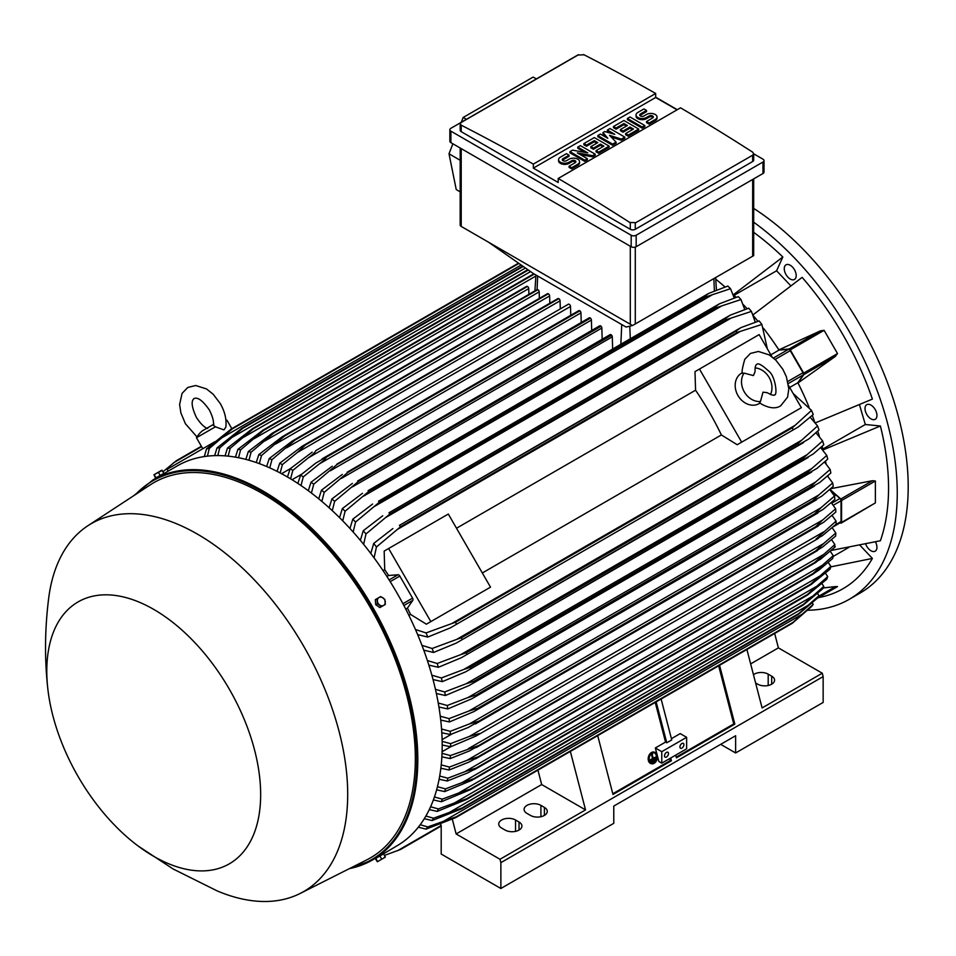 <?xml version="1.0" encoding="UTF-8"?>
<svg xmlns="http://www.w3.org/2000/svg" width="956" height="956" viewBox="0 0 956 956"><rect width="100%" height="100%" fill="white"/><g stroke="black" fill="none" stroke-linecap="round" stroke-linejoin="round"><path stroke-width="1.43" d="M753.412 375.589L755.085 371.645C754.917 367.355 755.491 364.929 756.782 364.391L756.782 364.391C758.096 362.754 762.087 365.001 768.732 371.131C775.543 375.983 777.766 396.322 774.36 394.852L774.36 394.852C774.097 395.832 771.719 395.115 767.226 392.689L762.984 392.175L760.474 401.508A17.578 14.352 -120 0 1 744.306 391.9A17.578 14.352 -120 0 1 744.067 373.091L753.412 375.589M755.12 367.917A17.578 14.352 -120 0 1 769.174 377.536A17.578 14.352 -120 0 1 770.476 394.517M760.044 403.109L759.207 403.599A17.578 14.352 -120 0 1 737.972 395.545A17.578 14.352 -120 0 1 741.617 373.139L742.465 372.661M760.474 401.508L759.47 402.691L761.824 404.292C769.676 408.403 775.961 408.905 780.693 405.81L787.589 397.146L788.808 388.841L786.418 376.819L782.904 369.375L775.902 360.209L769.233 354.903L758.407 351.461L750.448 353.433L744.772 359.337C742.226 368.251 741.486 372.924 742.537 373.366L744.067 373.091M699.469 369.052L741.677 442.15L737.207 444.731L721.386 434.956A199.051 114.923 -120 0 0 695.562 390.215L695 371.633L759.148 334.6L771.934 356.743M788.569 385.543L801.355 407.686L741.677 442.15M721.386 434.956L482.326 572.979M456.502 528.238L695.562 390.215M486.042 589.733L426.364 624.184L410.554 614.409A199.051 114.923 -120 0 0 407.447 608.135L412.801 600.344A2.115 1.219 -120 0 0 412.562 598.133L399.835 576.074A2.115 1.219 -120 0 0 398.031 574.759L388.602 575.5A199.051 114.923 -120 0 0 384.718 569.68L384.169 551.098L388.626 548.517L430.833 621.603L426.364 624.184M388.626 548.517L448.316 514.053L490.512 587.151L430.833 621.603M796.886 410.267L737.207 444.731M789.68 387.467L797.866 382.735L803.219 374.943A2.115 1.219 -120 0 0 802.98 372.721L787.828 381.468M770.835 354.819L779.02 350.087L788.449 349.358A2.115 1.219 -120 0 1 790.242 350.673L802.98 372.721M797.866 382.735A199.051 114.923 60 0 1 797.985 382.974L803.841 374.573A1.41 0.813 60 0 0 803.685 373.103L790.277 349.872A1.41 0.813 60 0 0 789.07 349L778.877 349.872A199.051 114.923 60 0 1 779.02 350.087M803.841 374.573L835.496 356.301L797.985 382.974A199.051 114.923 60 0 1 809.027 407.113M820.368 330.895L824.108 330.334L837.516 353.565L835.174 356.528M763.486 328.243A199.051 114.923 60 0 1 778.877 349.872L820.726 330.716L789.07 349M812.289 415.418A199.051 114.923 60 0 1 814.751 422.158M753.316 315.755A199.051 114.923 60 0 1 757.929 321.252M815.337 422.899L872.398 399.094A219.796 126.897 -120 0 0 802.132 277.371L752.981 314.882M790.803 285.796L776.583 270.787L734.088 295.332M733.037 294.329A199.051 114.923 60 0 1 733.431 294.699L782.833 256.997A219.796 126.897 -120 0 0 753.687 232.32M776.583 270.787L782.833 256.997M715.745 279.2A199.051 114.923 60 0 1 724.995 286.955M831.182 550.441L880.392 540.749A219.796 126.897 -120 0 0 880.392 425.994L865.323 424.5L822.829 449.033M865.323 424.5L859.444 404.687M880.392 425.994L823.044 449.906A199.051 114.923 60 0 1 823.176 450.443M865.706 544.048A8.437 4.876 -120 0 0 875.206 551.17A8.437 4.876 -120 0 0 876.497 549.688A8.437 4.876 -120 0 0 875.457 541.897M792.512 267.094A8.437 4.876 -120 0 0 786.011 264.836A8.437 4.876 -120 0 0 787.947 277.192A8.437 4.876 -120 0 0 794.448 279.451A8.437 4.876 -120 0 0 792.512 267.094M807.76 610.227A232.105 134.007 -120 0 0 849.191 599.352A232.105 134.007 -120 0 0 897.254 493.105A232.105 134.007 -120 0 0 753.687 222.186M818.444 597.608L818.695 597.572A219.796 126.897 -120 0 0 872.398 558.423L859.934 545.255M876.497 412.55A8.437 4.876 -120 0 0 866.757 404.687A8.437 4.876 -120 0 0 865.467 411.45A8.437 4.876 -120 0 0 875.206 419.314A8.437 4.876 -120 0 0 876.497 412.55M849.191 599.352L860.125 593.043A232.105 134.007 -120 0 0 908.2 486.783A232.105 134.007 -120 0 0 753.687 208.384M848.868 547.394L833.07 556.523M872.398 558.423L830.728 566.872M570.768 315.289L570.505 306.458A1.757 1.016 -120 0 0 569.262 304.307A1.757 1.016 -120 0 0 568.378 304.223L315.862 450.599C315.241 452.14 312.72 454.554 308.31 457.84L292.847 470.34L290.576 478.837M570.505 306.458L308.31 457.84M287.469 476.996L290.146 468.787L312.17 452.14M290.146 468.787A225.078 129.944 60 0 1 291.496 469.551A225.078 129.944 60 0 1 292.847 470.34M292.058 479.733L301.821 474.092M297.878 483.437L300.59 475.108L315.779 463.098L326.307 457.016A231.053 133.398 60 0 1 326.462 457.123C325.626 458.76 323.236 461.031 319.28 463.947L303.291 476.877L300.997 485.529M581.236 322.471L580.949 312.875A1.757 1.016 -120 0 0 579.862 310.831A231.053 133.398 -120 0 0 579.706 310.724A1.757 1.016 -120 0 0 578.822 310.64L322.196 458.796M579.706 310.724L326.307 457.016M579.862 310.831L326.462 457.123M300.59 475.108A225.078 129.944 60 0 1 303.291 476.877M580.949 312.875L319.28 463.947M281.578 473.71L290.218 468.727M560.3 308.884L560.061 300.817L297.376 452.475L282.39 464.604L280.156 472.945M560.061 300.817A1.757 1.016 -120 0 0 558.818 298.666L305.418 444.958L297.376 452.475M558.818 298.666A231.053 133.398 -120 0 0 558.651 298.583A1.757 1.016 -120 0 0 557.934 298.571L302.144 446.249L558.651 298.583M277.061 471.356L279.702 463.254L302.144 446.249M279.702 463.254A225.078 129.944 60 0 1 282.39 464.604M548.051 293.659A1.757 1.016 -120 0 0 547.489 293.707L292.154 441.122L548.051 293.659A231.053 133.398 -120 0 1 548.374 293.791L294.974 440.095L271.946 459.669L269.747 467.878M549.831 303.255L549.616 295.954A1.757 1.016 -120 0 0 548.374 293.791M266.652 466.528L269.245 458.522L292.154 441.122M269.245 458.522A225.078 129.944 60 0 1 271.946 459.669M549.616 295.954L286.489 447.862M539.363 298.403L539.172 291.867A1.757 1.016 -120 0 0 537.929 289.716A231.053 133.398 -120 0 0 537.451 289.549A1.757 1.016 -120 0 0 537.045 289.632A1.757 1.016 -120 0 0 536.782 289.943M256.244 462.525L258.801 454.602L282.175 436.784L537.451 289.549M284.063 435.852A231.053 133.398 60 0 1 284.529 436.02L261.502 455.534L259.339 463.624M537.929 289.716L284.529 436.02M258.801 454.602A225.078 129.944 60 0 1 261.502 455.534M539.172 291.867L275.639 444.026M528.895 294.34L528.728 288.616A1.757 1.016 -120 0 0 527.485 286.453A231.053 133.398 -120 0 0 526.864 286.298A1.757 1.016 -120 0 0 526.601 286.37A1.757 1.016 -120 0 0 526.409 286.561M245.847 459.382L248.345 451.531L272.209 433.247L526.864 286.298M273.464 432.59A231.053 133.398 60 0 1 274.085 432.757L251.058 452.236L248.942 460.23M527.485 286.453L274.085 432.757M248.345 451.531A225.078 129.944 60 0 1 251.058 452.236M528.728 288.616L264.812 440.979M235.451 457.147L237.901 449.344L262.888 430.212L533.807 273.786L262.888 430.212A231.053 133.398 60 0 1 263.641 430.355L240.613 449.822L238.546 457.721M534.308 274.085L263.641 430.355M237.901 449.344A225.078 129.944 60 0 1 240.613 449.822M535.874 276.045L254.033 438.768M225.066 455.869L227.444 448.113L252.312 428.766L527.855 269.688M252.312 428.766A231.053 133.398 60 0 1 253.197 428.85L230.169 448.34L228.161 456.143M528.321 270.01L253.197 428.85M227.444 448.113A225.078 129.944 60 0 1 230.169 448.34M530.568 271.588L243.29 437.442M214.682 455.63L216.988 447.922L241.749 428.348L522.741 266.115M241.749 428.348A231.053 133.398 60 0 1 242.752 428.336L219.725 447.862L217.789 455.582M523.195 266.425L242.752 428.336M216.988 447.922A225.078 129.944 60 0 1 219.725 447.862M525.442 268.003L232.595 437.071M204.309 456.562L206.532 448.878L231.209 429.029L518.51 263.151M231.209 429.029A231.053 133.398 60 0 1 232.308 428.897L209.28 448.507L207.428 456.143M518.917 263.438L232.308 428.897M206.532 448.878A225.078 129.944 60 0 1 209.28 448.507M521.163 265.003L221.935 437.764M168.125 471.153L167.073 469.336L209.28 444.97L209.866 445.986M214.981 441.672L209.28 444.97M207.631 428.515C204.273 427.392 200.521 423.687 196.386 417.402C188.487 400.468 194.092 399.094 194.068 398.437C194.618 398.795 198.609 394.625 209.328 409.933C212.71 416.649 214.036 421.751 213.331 425.229L215.411 426.806L223.955 429.901L225.855 427.057M215.411 426.806L196.458 437.752L202.791 448.711M225.915 420.126L226.919 420.162L225.975 420.7M632.525 325.542L626.084 327.06L533.329 273.512L488.564 242.215L632.525 325.542L753.687 255.611L753.687 178.88M460.183 148.013L460.183 224.983A3.513 2.031 0 0 0 461.21 226.417L488.564 242.215M466.409 119.333L463.158 117.48L533.125 77.078L536.412 78.918M452.893 143.806L449.009 153.761L456.227 189.527L460.183 191.893M463.158 117.48L461.282 122.296M449.009 153.761L460.183 160.297M449.858 129.729L449.858 141.213A3.513 2.031 0 0 0 450.897 142.647L631.175 246.732A3.513 2.031 0 0 0 636.158 246.732L762.972 173.514A3.513 2.031 0 0 0 764.011 172.08L764.011 160.596A3.513 2.031 180 0 1 762.972 162.03L636.158 235.248A3.513 2.031 180 0 1 631.175 235.248L450.897 131.163A3.513 2.031 180 0 1 449.858 129.729A3.513 2.031 180 0 1 450.897 128.283L577.711 55.066A3.513 2.031 180 0 1 578.619 54.695M753.687 153.796L762.972 159.162A3.513 2.031 180 0 1 764.011 160.596M655.673 97.201L677.302 109.701M752.659 161.528A3.513 2.031 0 0 0 753.687 160.094L753.687 153.725L752.659 155.207L635.286 222.975L635.286 229.285L752.659 161.528L752.659 155.207M583.554 54.54A2110.059 1218.243 60 0 1 655.673 93.473L533.329 164.109A2110.059 1218.243 -120 0 0 461.21 125.176L460.183 123.862L460.183 130.231A3.513 2.031 0 0 0 461.21 131.665L630.303 229.285A3.513 2.031 0 0 0 635.286 229.285M630.303 229.285L630.303 222.808A2110.059 1218.243 -120 0 0 558.196 178.461L680.541 107.825A2110.059 1218.243 60 0 1 752.659 152.171L753.687 153.725M655.673 93.473L655.673 97.488L677.063 109.844M460.183 123.862L461.21 122.476L578.583 54.707M578.153 55.006L583.985 54.815M558.196 178.461L558.196 182.488L533.329 168.125L533.329 164.109M533.329 168.125L655.673 97.488M595.182 154.167L592.577 155.673L577.34 152.912L587.354 158.684L584.737 160.202L569.943 151.657L572.56 150.152L587.785 152.912L577.783 147.128L580.388 145.623L595.182 154.167L595.182 155.314L592.577 156.82L580.244 154.585M587.354 158.684L587.354 159.843L584.737 161.349L569.943 152.805L569.943 151.657M584.881 152.386L577.783 148.276L577.783 147.128M624.77 137.078L621.292 139.098L609.546 135.322L616.07 142.109L612.593 144.117L597.799 135.573L600.404 134.067L607.801 138.333L603.021 132.561L604.754 131.558L614.768 134.318L607.371 130.052L609.976 128.534L624.77 137.078L624.77 138.226L621.292 140.245L611.147 136.983M616.07 142.109L616.07 143.257L612.593 145.264L597.799 136.72L597.799 135.573M605.985 137.282L603.021 133.709L603.021 132.561M610.956 133.266L607.371 131.199L607.371 130.052M644.798 125.523L644.798 126.67L642.181 128.176L627.387 119.643L627.387 118.496L629.992 116.979L644.798 125.523L642.181 127.029L642.181 128.176M646.531 110.454L640.436 113.967A2.462 1.422 0 0 0 639.719 114.971A2.462 1.422 0 0 0 641.237 116.285A2.462 1.422 0 0 0 643.926 115.975L646.531 114.469A6.154 3.549 0 0 1 653.247 113.704A6.154 3.549 0 0 1 657.035 116.979A6.154 3.549 0 0 1 655.242 119.5L649.148 123.013L646.531 121.508L652.625 117.982A2.462 1.422 0 0 0 653.342 116.979A2.462 1.422 0 0 0 651.825 115.664A2.462 1.422 0 0 0 649.148 115.975L646.531 117.48A6.154 3.549 0 0 1 639.827 118.257A6.154 3.549 0 0 1 636.027 114.971A6.154 3.549 0 0 1 637.831 112.461L643.926 108.948L646.531 110.454L646.531 111.601L640.436 115.114A2.462 1.422 0 0 0 639.934 115.545M657.035 116.979L657.035 118.126A6.154 3.549 180 0 1 655.242 120.647L649.148 124.161L646.531 122.655L646.531 121.508M653.139 117.552A2.462 1.422 0 0 0 649.148 117.122L646.531 118.64A6.154 3.549 180 0 1 639.827 119.404A6.154 3.549 180 0 1 636.027 116.118L636.027 114.971M638.704 129.048L638.704 130.195L628.259 136.218L625.642 134.712L625.642 133.565L633.481 129.048L629.992 127.029L623.037 131.056L620.42 129.55L627.387 125.523L623.91 123.515L616.07 128.032L616.07 129.191L613.465 127.674L613.465 126.527L623.91 120.504L638.704 129.048L628.259 135.071L625.642 133.565M632.49 129.622L629.992 128.176L623.037 132.203L620.42 130.697L620.42 129.55M626.395 126.096L623.91 124.662L616.07 129.191M609.103 146.125L609.103 147.272L598.659 153.307L596.054 151.801L596.054 150.654L603.881 146.125L600.404 144.117L593.437 148.132L590.832 146.627L597.799 142.611L594.309 140.604L586.482 145.121L586.482 146.268L583.865 144.762L583.865 143.615L594.309 137.58L609.103 146.125L598.659 152.159L596.054 150.654M602.889 146.698L600.404 145.264L593.437 149.291L590.832 147.774L590.832 146.627M596.795 143.185L594.309 141.751L586.482 146.268M569.071 155.171L562.976 158.684A2.462 1.422 0 0 0 562.259 159.7A2.462 1.422 0 0 0 563.777 161.002A2.462 1.422 0 0 0 566.466 160.704L569.071 159.198A6.154 3.549 0 0 1 575.775 158.421A6.154 3.549 0 0 1 579.575 161.707A6.154 3.549 0 0 1 577.783 164.217L571.688 167.73L569.071 166.225L575.165 162.711A2.462 1.422 0 0 0 575.882 161.707A2.462 1.422 0 0 0 574.365 160.393A2.462 1.422 0 0 0 571.688 160.704L569.071 162.209A6.154 3.549 0 0 1 562.367 162.974A6.154 3.549 0 0 1 558.567 159.7A6.154 3.549 0 0 1 560.371 157.178L566.466 153.665L569.071 155.171L569.071 156.318L562.976 159.843A2.462 1.422 0 0 0 562.475 160.273M579.575 161.707L579.575 162.855A6.154 3.549 180 0 1 577.783 165.364L571.688 168.877L569.071 167.372L569.071 166.225M575.679 162.281A2.462 1.422 0 0 0 571.688 161.851L569.071 163.356A6.154 3.549 180 0 1 562.367 164.121A6.154 3.549 180 0 1 558.567 160.847L558.567 159.7M571.688 167.73L571.688 168.877M586.482 145.121L583.865 143.615M594.309 140.604L594.309 141.751M593.437 148.132L593.437 149.291M600.404 144.117L600.404 145.264M598.659 152.159L598.659 153.307M616.07 128.032L613.465 126.527M623.91 123.515L623.91 124.662M623.037 131.056L623.037 132.203M629.992 127.029L629.992 128.176M628.259 135.071L628.259 136.218M649.148 123.013L649.148 124.161M642.181 127.029L627.387 118.496M612.593 144.117L612.593 145.264M621.292 139.098L621.292 140.245M584.737 160.202L584.737 161.349M592.577 155.673L592.577 156.82M635.716 222.664L629.873 222.473M733.431 294.699A199.051 114.923 60 0 1 736.096 297.292M743.171 304.51A199.051 114.923 60 0 1 747.078 308.692M817.739 431.096A199.051 114.923 60 0 1 819.423 436.569M822.136 446.309A199.051 114.923 60 0 1 823.044 449.906M830.656 488.707L872.47 480.713L875.385 480.999L875.385 502.904L841.268 523.075A1.41 0.813 60 0 1 840.814 523.111L839.989 522.896M825.53 461.103A199.051 114.923 60 0 1 826.068 463.827M827.992 475.538A199.051 114.923 60 0 1 828.159 476.757M829.951 489.329L840.814 498.996A1.41 0.813 60 0 1 841.555 500.526L841.555 522.43A1.41 0.813 60 0 1 841.268 523.075M829.82 489.436L839.93 498.482L831.732 503.215M833.118 526.864L840.599 522.538A2.115 1.219 -120 0 0 841.029 521.57L841.029 500.789A2.115 1.219 -120 0 0 839.93 498.482M836.082 521.116L815.946 539.184L822.566 535.551L836.082 524.235A225.078 129.944 -120 0 0 836.082 522.681A225.078 129.944 -120 0 0 836.082 521.116L832.043 515.356M823.498 531.954L469.205 736.514L479.243 733.587L476.064 736.012L450.635 746.767L442.186 744.987M442.15 741.366L450.635 743.649A225.078 129.944 60 0 1 450.646 745.214A225.078 129.944 60 0 1 450.635 746.767M450.635 743.649L469.205 736.514M815.599 526.744L822.65 519.992L469.384 723.955L478.896 721.135L815.599 526.744A231.053 133.398 -120 0 1 815.611 526.935L823.642 522.299L835.819 512.022A225.078 129.944 -120 0 0 835.652 508.807L831.242 502.641M822.638 520.004L835.652 508.807M478.896 721.135A231.053 133.398 60 0 1 478.908 721.326L468.38 727.408L450.384 734.555L441.803 732.738M815.611 526.935L478.908 721.326M441.553 728.998L450.204 731.34A225.078 129.944 60 0 1 450.384 734.555M450.204 731.34L469.384 723.955M451.877 733.993L442.102 739.633M450.73 746.732L442.09 751.715M442.031 753.328L450.384 755.563L478.908 745.453A231.053 133.398 60 0 1 478.896 745.632L469.384 750.95L450.204 758.586L441.863 756.817M823.642 543.546L835.819 533.03A225.078 129.944 -120 0 1 835.652 536.053L822.638 546.999L815.599 551.23A231.053 133.398 -120 0 0 815.611 551.062L823.642 543.546L468.38 748.656M835.819 533.03L832.138 527.7M815.611 551.062L478.908 745.453M815.599 551.23L478.896 745.632M450.384 755.563A225.078 129.944 60 0 1 450.204 758.586M835.174 586.614L837.516 586.602L824.096 594.357M823.056 587.988L835.496 586.566L818.611 596.317M817.308 598.277L837.516 586.602L817.308 598.277M774.671 633.47L778.387 647.869L750.651 663.894M778.387 647.869L822.28 673.215L762.099 707.954L746.911 649.494M753.459 674.685A9.847 5.688 180 0 1 768.194 674.147L771.683 676.155A9.847 5.688 180 0 1 774.563 680.182A9.847 5.688 180 0 1 768.481 685.428A9.847 5.688 180 0 1 757.75 684.197L755.598 682.954M822.28 673.215L823.152 676.585L823.152 702.433L735.618 752.97L720.705 744.354M823.152 676.585L500.872 862.659L500.872 888.494L613.776 823.319L613.776 806.087L735.618 735.738L735.618 752.97M500.872 888.494L441.194 854.043L441.194 825.327L440.334 823.988M530.472 815.42L526.983 813.413A9.847 5.688 180 0 1 524.103 809.385A9.847 5.688 180 0 1 530.186 804.139A9.847 5.688 180 0 1 540.917 805.37L544.394 807.378A9.847 5.688 180 0 1 547.274 811.405A9.847 5.688 180 0 1 541.204 816.651A9.847 5.688 180 0 1 530.472 815.42M505.103 830.059L501.625 828.051A9.847 5.688 180 0 1 498.733 824.036A9.847 5.688 180 0 1 504.816 818.778A9.847 5.688 180 0 1 515.547 820.009L519.024 822.029A9.847 5.688 180 0 1 521.916 826.044A9.847 5.688 180 0 1 515.834 831.302A9.847 5.688 180 0 1 505.103 830.059M570.35 751.428L585.538 809.887L541.658 784.553L456.12 833.943L500 859.277L500.872 862.659M585.538 809.887L500 859.277M670.718 757.988L671.435 760.737L612.987 794.472L597.703 735.642M719.557 665.292L734.841 724.122L676.406 757.857L675.689 755.12M676.215 757.152L733.742 723.931L734.841 724.122M612.808 793.755L670.335 760.546L671.435 760.737M669.809 758.514L670.335 760.546M661.767 751.679L686.635 737.315L686.635 748.799L661.767 763.163L658.851 761.478L655.338 747.962L661.767 751.679L661.767 763.163M668.483 753.543A2.808 1.625 -60 0 1 667.252 756.375A2.808 1.625 -60 0 1 665.089 757.128A2.808 1.625 -60 0 1 664.504 755.838A2.808 1.625 -60 0 1 665.735 753.005A2.808 1.625 -60 0 1 667.897 752.253A2.808 1.625 -60 0 1 668.483 753.543M683.899 744.64A2.808 1.625 -60 0 1 682.668 747.473A2.808 1.625 -60 0 1 680.505 748.225A2.808 1.625 -60 0 1 679.919 746.935A2.808 1.625 -60 0 1 681.15 744.103A2.808 1.625 -60 0 1 683.313 743.35A2.808 1.625 -60 0 1 683.899 744.64M686.635 737.315L680.206 733.611L671.423 738.677M655.338 747.962L665.531 742.083L666.774 742.788L671.745 739.92L661.122 699.027M718.649 665.818L733.742 723.931M656.139 701.895L666.774 742.788M655.23 702.421L665.531 742.083M541.658 784.553L537.941 770.142M452.308 819.173L456.12 833.943M201.369 446.261L176.131 460.84L163.01 471.738M201.596 446.643L173.43 462.895M767.333 348.773L761.896 324.454A225.078 129.944 -120 0 0 759.148 320.905L740.912 327.621L399.417 525.382A231.053 133.398 60 0 1 400.516 526.78L376.449 546.987L374.083 557.862M755.264 322.064L751.44 311.417A225.078 129.944 -120 0 0 748.703 308.202L730.169 315.181L388.973 512.763A231.053 133.398 60 0 1 389.976 513.922L365.993 533.95L363.627 544.322M751.44 311.417L726.68 319.519A231.053 133.398 -120 0 0 725.676 318.36L730.169 315.181M726.68 319.519L389.976 513.922M725.676 318.36L388.973 512.763M360.376 540.379L363.256 530.735L382.723 515.774M363.256 530.735A225.078 129.944 60 0 1 365.993 533.95M731.089 318.109L386.045 517.316M744.736 309.433L740.984 299.539A225.078 129.944 -120 0 0 738.259 296.623L719.402 303.817L378.528 501.219A231.053 133.398 60 0 1 379.413 502.151L355.536 522.072L353.17 532.026M740.984 299.539L716.116 307.76A231.053 133.398 -120 0 0 715.231 306.816L719.402 303.817M716.116 307.76L379.413 502.151M715.231 306.816L378.528 501.219M349.956 528.477L352.812 519.156L372.601 504.039M352.812 519.156A225.078 129.944 60 0 1 355.536 522.072M721.469 306.087L374.776 506.25M734.184 297.914L730.527 288.7A225.078 129.944 -120 0 0 727.815 286.047L708.623 293.444L368.084 490.655A231.053 133.398 60 0 1 368.837 491.384L345.092 511.233L342.726 520.841M730.527 288.7L705.54 296.993A231.053 133.398 -120 0 0 704.787 296.252L708.623 293.444M705.54 296.993L368.837 491.384M704.787 296.252L368.084 490.655M339.535 517.638L342.368 508.58L362.491 493.284M342.368 508.58A225.078 129.944 60 0 1 345.092 511.233M711.778 295.093L363.579 496.128M612.641 348.868L612.282 336.847A1.757 1.016 -120 0 0 611.661 335.245A231.053 133.398 -120 0 0 611.039 334.696A1.757 1.016 -120 0 0 610.155 334.612L357.64 480.999A231.053 133.398 60 0 1 358.261 481.549L334.636 501.35L332.282 510.659M611.039 334.696L357.64 480.999M611.661 335.245L358.261 481.549M329.115 507.767L331.923 498.936L352.394 483.437M331.923 498.936A225.078 129.944 60 0 1 334.636 501.35M612.282 336.847L352.429 486.879M602.172 339.225L601.838 328.051A1.757 1.016 -120 0 0 601.061 326.283A231.053 133.398 -120 0 0 600.595 325.9A1.757 1.016 -120 0 0 599.711 325.817L347.195 472.192A231.053 133.398 60 0 1 347.661 472.575L324.192 492.352L321.849 501.422M600.595 325.9L347.195 472.192M601.061 326.283L347.661 472.575M318.707 498.805L321.479 490.165L342.308 474.427M321.479 490.165A225.078 129.944 60 0 1 324.192 492.352M601.838 328.051L341.34 478.454M591.704 330.441L591.394 320.069A1.757 1.016 -120 0 0 590.461 318.145A231.053 133.398 -120 0 0 590.151 317.918A1.757 1.016 -120 0 0 589.266 317.822L336.751 464.21A231.053 133.398 60 0 1 337.074 464.449L313.735 484.202L311.417 493.057M590.151 317.918L336.751 464.21M590.461 318.145L337.074 464.449M308.286 490.703L311.035 482.23L332.246 466.217M311.035 482.23A225.078 129.944 60 0 1 313.735 484.202M591.394 320.069L330.286 470.818M761.896 324.454L737.219 332.377A231.053 133.398 -120 0 0 736.12 330.991L740.912 327.621M737.219 332.377L400.516 526.78M736.12 330.991L399.417 525.382M370.797 553.464L373.7 543.438L392.868 528.572M373.7 543.438A225.078 129.944 60 0 1 376.449 546.987M740.637 331.254L397.385 529.421M383.057 570.636L384.718 569.68M386.917 576.48L388.602 575.5M407.447 608.135L405.762 609.115M410.554 614.409L408.893 615.377M415.454 629.526L426.065 632.92L455.594 622.189L792.297 427.798L794.998 425.396L451.746 623.575M794.998 425.396L811.513 410.387L793.169 393.514M811.513 410.387A225.078 129.944 -120 0 1 813.209 414.546L798.272 426.974L450.228 627.913L427.762 637.078L417.629 634.581M792.966 429.435A231.053 133.398 -120 0 0 792.297 427.798M455.594 622.189A231.053 133.398 60 0 1 456.263 623.838M426.065 632.92A225.078 129.944 60 0 1 427.762 637.078M814.56 513.91L821.073 507.684L468.942 710.989L477.857 708.3L814.56 513.91A231.053 133.398 -120 0 1 814.608 514.292L823.092 509.393L834.875 499.414A225.078 129.944 -120 0 0 834.528 496.092L829.724 489.52M820.236 508.353L835.281 495.387M814.608 514.292L473.913 711.587L449.44 721.947L440.728 720.095M440.262 716.211L449.081 718.625A225.078 129.944 60 0 1 449.44 721.947M449.081 718.625L468.942 710.989M812.815 500.657L818.778 495.005L467.854 697.605L476.112 695.06L812.815 500.657A231.053 133.398 -120 0 1 812.911 501.255L821.802 496.128L833.238 486.401A225.078 129.944 -120 0 0 832.688 482.971L827.478 475.992M818.766 495.005L832.688 482.971M812.911 501.255L471.834 698.764L447.79 708.934L438.924 707.022M476.112 695.06A231.053 133.398 60 0 1 476.208 695.657M438.23 702.995L447.253 705.504A225.078 129.944 60 0 1 447.79 708.934M447.253 705.504L467.854 697.605M810.341 486.998L815.719 481.932L466.11 683.779L473.638 681.401L810.341 486.998A231.053 133.398 -120 0 1 810.509 487.811L819.782 482.457L830.86 472.969A225.078 129.944 -120 0 0 830.131 469.42L824.466 462.047M815.719 481.932L830.131 469.42M810.509 487.811L469.073 685.536L445.424 695.502L436.366 693.518M473.638 681.401A231.053 133.398 60 0 1 473.806 682.202M435.434 689.336L444.683 691.953A225.078 129.944 60 0 1 445.424 695.502M444.683 691.953L466.11 683.779M807.115 472.921L811.883 468.464L463.672 669.499L470.412 667.312L807.115 472.921A231.053 133.398 -120 0 1 807.378 473.937L816.974 468.392L827.729 459.107A225.078 129.944 -120 0 0 826.785 455.426L820.642 447.647M811.883 468.464L826.785 455.426M807.378 473.937L465.584 671.865L442.293 681.64L433.032 679.561M470.412 667.312A231.053 133.398 60 0 1 470.675 668.34M431.849 675.199L441.349 677.959A225.078 129.944 60 0 1 442.293 681.64M441.349 677.959L463.672 669.499M803.076 458.378L807.199 454.578L460.505 654.74L466.373 652.769L803.076 458.378A231.053 133.398 -120 0 1 803.446 459.621L813.353 453.897L823.797 444.767A225.078 129.944 -120 0 0 822.626 440.955L815.934 432.757M807.199 454.578L822.626 440.955M803.446 459.621L461.33 657.728L438.35 667.3L428.85 665.125M466.373 652.769A231.053 133.398 60 0 1 466.743 654.012M427.38 660.56L437.191 663.488A225.078 129.944 60 0 1 438.35 667.3M437.191 663.488L460.505 654.74M798.164 443.357L801.606 440.238L456.562 639.445L461.461 637.748L798.164 443.357A231.053 133.398 -120 0 1 798.666 444.803L808.836 438.935L818.981 429.937A225.078 129.944 -120 0 0 817.571 425.958L810.258 417.33M801.594 440.238L817.571 425.958M798.666 444.803L456.239 643.101L433.546 652.47L423.747 650.152M461.461 637.748A231.053 133.398 60 0 1 461.975 639.194M421.955 645.36L432.124 648.491A225.078 129.944 60 0 1 433.546 652.47M432.124 648.491L456.562 639.445M434.43 796.981L442.293 799.144A225.078 129.944 60 0 1 441.349 801.737L470.412 789.656L807.115 595.265A231.053 133.398 -120 0 0 807.378 594.536L470.675 788.939A231.053 133.398 60 0 1 470.412 789.656L807.509 595.062L826.785 579.205A225.078 129.944 -120 0 0 827.729 576.611L825.47 573.23M807.378 594.536L827.729 576.611M816.974 586.124L458.581 793.05L470.675 788.939M442.293 799.144L458.581 793.05M473.638 779.307L810.341 584.917A231.053 133.398 -120 0 0 810.509 584.295L473.806 778.686A231.053 133.398 60 0 1 473.638 779.307L811.142 584.522L830.131 569.059A225.078 129.944 -120 0 0 830.86 566.358L828.231 562.439M810.509 584.295L830.86 566.358M819.782 576.074L462.047 782.606L473.806 778.686M472.443 780.072L444.683 791.592L436.629 789.823M437.442 786.728L445.424 788.891A225.078 129.944 60 0 1 444.683 791.592M445.424 788.891L462.047 782.606M833.238 555.663L812.911 573.624A231.053 133.398 -120 0 1 812.815 574.114L818.766 570.23L832.688 558.471A225.078 129.944 -120 0 0 833.238 555.663L830.25 551.242M812.911 573.624L476.208 768.015A231.053 133.398 60 0 1 476.112 768.505L467.854 772.83L447.253 781.004L439.103 779.248M812.815 574.114L476.112 768.505M821.802 565.617L464.819 771.707L476.208 768.015M439.7 776.021L447.79 778.196A225.078 129.944 60 0 1 447.253 781.004M447.79 778.196L464.819 771.707M834.528 547.465A225.078 129.944 -120 0 0 834.875 544.55L831.553 539.662M821.073 558.806L814.56 562.881A231.053 133.398 -120 0 0 814.608 562.534L834.875 544.55M835.281 546.772L820.236 559.451M814.608 562.534L477.904 756.925A231.053 133.398 60 0 1 477.857 757.272L468.942 762.099L449.081 769.998L440.847 768.242M814.56 562.881L477.857 757.272M823.092 554.767L466.922 760.39L477.904 756.925M441.23 764.884L449.44 767.082A225.078 129.944 60 0 1 449.081 769.998M449.44 767.082L466.922 760.39M823.797 586.398L803.446 604.335A231.053 133.398 -120 0 1 803.076 605.148L822.626 588.872A225.078 129.944 -120 0 0 823.797 586.398L821.921 583.602M803.446 604.335L466.743 798.726A231.053 133.398 60 0 1 466.373 799.539L437.191 811.405L429.28 809.589M803.076 605.148L466.373 799.539M813.353 595.743L454.351 803.016L466.743 798.726M430.594 806.756L438.35 808.931A225.078 129.944 60 0 1 437.191 811.405M438.35 808.931L454.351 803.016M818.981 595.672L798.666 613.644A231.053 133.398 -120 0 1 798.164 614.505L817.571 598.014A225.078 129.944 -120 0 0 818.981 595.672L817.535 593.533M798.666 613.644L461.975 808.035A231.053 133.398 60 0 1 461.461 808.895L432.124 820.547L424.297 818.695M798.164 614.505L461.461 808.895M808.836 604.897L449.32 812.457L461.975 808.035M425.886 816.03L433.546 818.205A225.078 129.944 60 0 1 432.124 820.547M433.546 818.205L449.32 812.457M813.209 604.395L792.966 622.404A231.053 133.398 -120 0 1 792.297 623.288L811.513 606.594A225.078 129.944 -120 0 0 813.209 604.395L812.242 602.985M792.966 622.404L456.263 816.794A231.053 133.398 60 0 1 455.594 817.679L426.065 829.127L418.31 827.215M792.297 623.288L455.594 817.679M803.339 613.537L443.393 821.347L456.263 816.794M420.222 824.717L427.762 826.928A225.078 129.944 60 0 1 426.065 829.127M427.762 826.928L443.393 821.347M441.349 801.737L433.367 799.945M384.515 855.393L400.516 849.49L441.194 825.996M441.194 825.494L397.385 850.792M375.971 858.249L396.74 845.952A219.45 126.694 -120 0 0 430.379 670.108A219.45 126.694 -120 0 0 287.015 476.733A219.45 126.694 -120 0 0 177.29 465.871L152.924 479.936A219.45 126.694 -120 0 1 262.649 490.798A219.45 126.694 -120 0 1 406.001 684.185A219.45 126.694 -120 0 1 372.374 860.03A219.45 126.694 -120 0 1 349.418 868.622M161.875 474.774L157.895 477.068M138.166 846.036L173.06 868.944L217.084 890.861A212.411 122.631 -120 0 0 300.172 893.454L366.877 859.814A216.63 125.069 -120 0 0 404.615 687.507A216.63 125.069 -120 0 0 262.147 493.392A216.63 125.069 -120 0 0 150.355 484.8L87.88 525.74A212.411 122.631 -120 0 0 48.577 599.006C44.753 629.956 44.538 660.202 47.931 689.754A151.215 87.307 -120 0 0 138.166 846.036A151.215 87.307 -120 0 0 153.725 856.337A151.215 87.307 -120 0 0 260.653 794.603A151.215 87.307 -120 0 0 153.725 609.39A151.215 87.307 -120 0 0 47.931 689.754M300.172 893.454A212.411 122.631 -120 0 0 337.181 724.493A212.411 122.631 -120 0 0 197.498 534.165A212.411 122.631 -120 0 0 87.88 525.74M162.735 474.272L163.38 473.901M153.952 474.738L155.601 478.084L163.906 473.292L161.851 470.173L153.928 474.75L162.245 470.412M156.019 477.845L154.358 474.965M160.178 475.443L158.517 472.575M377.345 857.162L382.185 854.365M376.975 598.695L375.314 599.651L375.732 604.694L379.879 607.574L383.619 605.423A4.577 3.728 -120 0 1 379.675 605.052A4.577 3.728 -120 0 1 378.098 603.332A4.577 3.728 -120 0 1 377.381 601.097A4.577 3.728 -120 0 1 379.042 597.5L376.975 598.695L377.393 603.738L381.54 606.618M380.703 596.544L379.042 597.5A4.577 3.728 -120 0 1 382.986 597.859A4.577 3.728 -120 0 1 384.563 599.591A4.577 3.728 -120 0 1 385.268 601.826A4.577 3.728 -120 0 1 383.619 605.423L385.28 604.455L384.862 599.424L380.703 596.544M375.732 604.694L377.393 603.738M385.28 856.707L383.619 858.141L385.304 857.162L383.619 853.839L375.314 858.631L377.345 861.75L383.619 858.141L377.345 861.75M379.879 855.99L381.54 858.87M379.018 860.794L377.369 861.75M375.732 858.392L377.393 861.26M652.876 762.577L654.74 760.797L652.876 762.577L652.745 761.944M652.267 761.824L654.74 760.797M656.282 757.51L650.319 760.964L652.924 758.753L652.088 754.666L653.426 758.467L656.163 756.889L656.282 757.51M652.59 754.38L651.61 754.535L652.446 758.622L649.71 760.199L650.319 760.964M656.163 756.889L653.342 758.096M654.86 761.418A5.27 3.728 105 0 0 656.294 755.694A5.27 3.728 105 0 0 654.167 752.826M649.315 760.128A5.27 3.728 -75 0 1 650.474 754.774A5.27 3.728 -75 0 1 654.406 752.886A5.27 3.728 -75 0 1 656.772 755.826A5.27 3.728 -75 0 1 655.613 761.179A5.27 3.728 -75 0 1 651.681 763.067A5.27 3.728 -75 0 1 649.315 760.128M651.263 763.677A5.975 4.23 -75 0 1 651.012 763.629A5.975 4.23 -75 0 1 648.335 760.295A5.975 4.23 -75 0 1 649.65 754.224A5.975 4.23 -75 0 1 654.107 752.073A5.975 4.23 -75 0 1 654.346 752.145M657.274 755.539A5.975 4.23 105 0 0 654.597 752.205A5.975 4.23 105 0 0 650.128 754.356A5.975 4.23 105 0 0 648.813 760.414A5.975 4.23 105 0 0 651.502 763.748A5.975 4.23 105 0 0 655.959 761.609A5.975 4.23 105 0 0 657.274 755.539M651.442 762.996A5.27 3.728 105 0 0 654.836 761.442M651.598 761.765L655.446 758.837L655.577 759.47L651.598 761.765L651.466 761.143M650.988 761.012L655.446 758.837M803.219 374.943L788.27 383.571M790.242 350.673L775.089 359.42M788.449 349.358L773.5 357.986M803.685 373.103L837.516 353.565M790.277 349.872L824.108 330.334M461.21 226.417L461.21 148.61M569.071 162.209L569.071 163.356M571.688 160.704L571.688 161.851M577.783 164.217L577.783 165.364M562.976 158.684L562.976 159.843M646.531 117.48L646.531 118.64M649.148 115.975L649.148 117.122M655.242 119.5L655.242 120.647M640.436 113.967L640.436 115.114M461.21 131.665L461.21 125.176M450.897 142.647L450.897 131.163M631.175 246.732L631.175 235.248M636.158 246.732L636.158 235.248M762.972 173.514L762.972 162.03M752.659 256.28L752.659 179.477M635.286 324.048L635.286 247.102M630.303 324.048L630.303 246.23M537.678 276.021L537.081 289.62M621.735 324.55L620.862 344.112M629.765 326.199L630.315 338.663M713.857 278.686L714.383 290.708M841.555 522.43L875.385 502.904M841.555 500.526L875.385 480.999M840.814 498.996L872.47 480.713M841.029 521.57L835.448 524.796M841.029 500.789L833.321 505.234M768.194 685.5L768.194 674.147M771.683 684.197L771.683 676.155M540.917 816.723L540.917 805.37M544.394 815.42L544.394 807.378M515.547 831.362L515.547 820.009M519.024 830.059L519.024 822.029M389.104 579.91L398.031 574.759M390.191 581.642L399.835 576.074M402.918 603.69L412.562 598.133M403.874 605.495L412.801 600.344M351.234 867.713A218.745 126.288 -120 0 0 409.598 701.441A218.745 126.288 -120 0 0 262.147 491.671A218.745 126.288 -120 0 0 135.704 494.407M537.045 289.632L282.175 436.784M526.601 286.37L272.209 433.247M213.929 424.165L203.664 430.092C205.432 429.328 200.88 430.403 196.458 437.752M206.412 428.503L203.676 430.092M225.855 427.081C226.703 419.421 224.851 411.594 220.298 403.599L213.2 394.254L206.52 388.949L195.705 385.507L187.734 387.479L182.058 393.394L179.62 404.484L180.887 412.92L185.416 423.735L196.924 436.868M226.919 420.162L231.83 428.67M535.946 275.017L534.93 290.851M715.638 277.646L716.426 289.943M818.396 538.371L476.064 736.012M818.467 525.884L475.311 724.003M817.631 550.477L476.148 747.64M798.272 426.974L450.228 627.913M817.858 513.014L473.913 711.587M816.555 499.749L471.953 698.705M814.512 486.09L469.073 685.536M811.728 472.025L465.584 671.865M808.131 457.506L461.33 657.728M803.673 442.509L456.239 643.101M814.022 573.564L474.367 769.676M816.185 562.224L475.586 758.861M133.924 495.567L152.924 479.936M349.334 868.669L372.374 860.03L376.485 857.652"/></g></svg>
